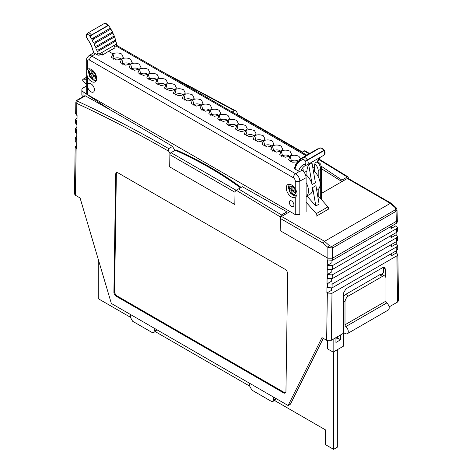 <?xml version="1.0" encoding="UTF-8"?>
<svg xmlns="http://www.w3.org/2000/svg" width="473" height="473" viewBox="0 0 473 473"><rect width="100%" height="100%" fill="white"/><g stroke="black" fill="none" stroke-linecap="round" stroke-linejoin="round"><path stroke-width="0.71" d="M77.844 100.152A1.644 0.952 -120 0 0 77.14 100.128L84.661 95.783L85.311 95.842L77.844 100.152L77.85 101.364C108.104 115.394 138.406 131.151 168.755 148.634L168.542 151.171C137.915 133.492 107.336 117.57 76.797 103.41L75.834 102.15L75.662 113.851L77.087 115.477L77.004 120.893L76.543 120.627L76.484 124.423L75.52 123.063L75.579 119.267L76.543 120.627M113.904 292.48L115.66 174.23L116.074 172.952L116.73 172.574L118.025 172.864L285.426 269.509L286.709 270.71L287.673 273.004L285.94 391.656L285.42 392.897L284.787 393.181L283.575 392.88L116.181 296.234L114.365 294.141L113.904 292.48L114.602 292.072L113.916 292.627M396.374 250.755L396.409 252.884L397.834 254.48L396.871 255.84L331.993 293.295L326.873 293.029L326.955 287.608L332.07 287.88L396.794 250.513L397.758 249.153L397.698 245.428L396.735 246.788L332.129 284.084L327.009 283.818L327.091 278.396L332.212 278.668L396.652 241.461L397.616 240.101L397.562 236.37L396.599 237.73L332.265 274.872L327.15 274.606L327.227 269.184L332.348 269.456L396.516 232.409L397.48 231.049L397.421 227.318L396.457 228.678L332.407 265.66L327.286 265.394L327.369 259.973L332.484 260.245L396.38 223.357L397.338 221.997L397.308 220.028M168.731 151.283L169.896 153.347L169.695 166.892L234.821 204.496L235.028 190.95L236.423 190.365L280.388 216.941L280.182 230.682L327.866 258.211L332.513 258.211L396.35 221.358L396.043 211.325L332.513 248.006L327.866 247.391L323.307 243.258L324.555 241.319L390.349 203.337L347.318 178.492L321.581 193.351L341.92 181.608L341.92 180.095L347.294 176.991L318.583 159.401M76.916 126.859L75.438 128.479L76.868 130.105L76.951 124.689L76.484 124.423M76.78 136.07L75.302 137.69L76.732 139.316L76.809 133.9L75.384 132.274L75.438 128.479M76.644 145.282L75.166 146.902L76.591 148.528L76.673 143.112L75.242 141.486L75.302 137.69M76.129 148.262L75.426 195.266L80.073 197.956L111.338 303.453L288.116 405.515L290.446 404.173L323.266 338.361M331.993 293.295L331.283 340.306L326.636 340.306L321.983 337.616L288.116 405.515M236.228 190.252L238.534 188.922L281.547 214.949L280.388 216.941M331.561 288.122L331.526 290.339L326.873 293.029M331.697 278.91L331.662 281.128L327.009 283.818M331.833 269.699L331.804 271.916L327.15 274.606M331.975 260.487L331.94 262.704L327.286 265.394M331.283 340.306L343.611 333.187L343.611 292.888L345.94 288.855L382.923 267.505L384.567 267.34L385.247 268.847L385.247 276.38M389.096 306.924L397.574 302.028L396.871 255.84M397.834 254.48L398.538 300.668L397.574 302.028M237.984 114.815L236.772 112L235.625 110.812L234.466 110.694L168.713 75.39M348.471 178.599L348.134 176.92L318.82 158.969M397.421 227.318L395.996 225.727L395.96 223.593M397.562 236.37L396.132 234.779L396.096 232.651M397.698 245.428L396.268 243.832L396.238 241.703M391.721 253.439L391.756 255.568L396.409 252.884M391.585 244.387L391.614 246.516L396.268 243.832M391.449 235.335L391.478 237.464L396.132 234.779M391.307 226.283L391.342 228.412L395.996 225.727M77.058 117.647L75.579 119.267M275.942 398.485L273.613 399.922L273.654 397.166M273.613 399.922L272.903 401.441L275.233 400.099L275.942 398.579M156.616 329.592L154.293 331.029L154.334 328.274M154.293 331.029L153.583 332.554L155.907 331.206L156.616 329.687M331.555 288.175L350.475 277.255M331.697 278.964L350.475 268.12M369.082 266.512L389.894 254.492L391.756 255.568M369.082 257.377L389.758 245.44L391.614 246.516M331.833 269.752L350.475 258.991M369.082 248.248L389.616 236.388L391.478 237.464M331.969 260.54L350.475 249.856M369.082 239.113L389.48 227.336L391.342 228.412M333.146 339.23L333.146 352.119L343.38 346.212L343.38 333.323M337.332 337.888L340.59 339.768L335.936 342.452L335.936 337.616M340.59 339.768L340.59 334.931M309.111 153.814L304.269 150.97L301.945 152.312L236.831 114.703L237.972 114.04M347.294 176.991L348.134 176.92M238.534 188.922L242.353 186.717L286.922 211.845L281.547 214.949M323.307 243.258L280.365 218.467A1.644 0.952 -60 0 1 281.524 216.474L290.038 211.561L286.922 213.358L286.922 211.845M321.386 166.313L341.92 180.095M168.755 148.634L172.568 146.429L174.844 150.491L169.896 153.347M172.568 146.429C145.181 129.933 118.628 114.484 92.921 100.087L92.921 98.414L93.488 98.088L92.921 98.414L92.921 100.087L85.311 95.842M86.701 85.885L83.289 87.86A4.937 2.85 0 0 0 81.847 89.87A4.937 2.85 0 0 0 83.017 91.715A2226.985 1285.738 0 0 0 92.921 98.414A2226.985 1285.738 180 0 0 109.825 109.635M81.847 89.87L81.847 94.706A4.937 2.85 0 0 0 83.017 96.545A2226.985 1285.738 0 0 0 83.165 96.646M232.16 112.024L234.466 110.694M75.426 195.266L74.462 193.906L75.166 146.902M153.583 332.554L151.922 332.395L132.617 321.25L130.335 317.2L130.377 314.444M272.903 401.441L271.248 401.287L251.943 390.142L249.655 386.086L249.697 383.331M116.76 172.574L116.358 173.828L114.59 291.924L113.892 292.326M114.59 291.776L113.892 292.184M284.787 393.181L285.479 392.779L284.273 392.478L116.878 295.832L115.347 294.259L114.614 292.225M116.358 173.828L115.66 174.23M116.411 173.325L115.714 173.727M116.553 172.893L115.855 173.295M116.73 172.574L116.074 172.952M285.101 392.779L284.403 393.181M284.693 392.673L283.995 393.075M284.273 392.478L283.575 392.88M116.878 295.832L116.181 296.234M116.459 295.542L115.761 295.944M116.056 295.176L115.359 295.584M115.678 294.744L114.98 295.146M115.347 294.259L114.649 294.661M115.063 293.733L114.365 294.141M77.85 101.364A1.644 1.035 114.9 0 0 76.797 103.41L76.62 115.211M383.349 267.304L383.39 273.022L381.185 274.293M344.184 295.655L343.611 295.986M327.564 340.678L327.564 348.897L333.146 352.119M333.613 351.853L333.613 449.35L325.471 444.65L325.471 429.88L274.565 400.489M249.655 386.11L155.239 331.597M130.335 317.217L98.218 298.676L98.218 259.174M337.332 336.811L337.332 338.426L335.936 339.23M337.332 349.707L337.332 447.204L333.613 449.35M318.205 195.296L317.856 195.503L318.205 195.296M396.049 207.594L397.001 209.746L397.308 219.98L396.344 221.358L332.513 258.211L327.866 258.211L327.866 247.391A1.644 0.526 -43.3 0 1 329.468 245.753L331.857 246.439L395.387 209.758L395.304 207.742L390.349 203.337L391.189 203.266L396.049 207.594A1.644 0.514 136 0 0 395.304 207.742M280.365 218.467L280.182 230.682L327.866 258.211L327.83 260.245M281.524 216.474L324.555 241.319L329.468 245.753M397.001 209.746L396.043 211.325A1.644 0.952 -120 0 0 395.387 209.758M347.318 178.492A1.644 0.952 -60 0 1 348.14 178.41L391.141 203.236M241.135 187.42A378.347 218.437 0 0 0 210.562 167.472A378.347 218.437 0 0 0 176.009 149.817L176.009 150.266M321.581 168.814A2226.985 1285.738 180 0 1 341.92 181.608M236.831 114.703L236.813 114.708A1.644 0.952 -60 0 1 237.653 114.62L302.442 152.028M171.043 152.684L236.169 190.288A1.644 0.952 120 0 0 235.004 192.28L234.821 204.496L169.695 166.892L169.878 154.677A1.644 0.952 -60 0 1 171.043 152.684L174.844 150.491M240.432 187.822A377.359 217.87 0 0 0 175.306 150.225L176.009 149.817M175.306 150.225L176.009 150.621M384.927 276.137A4.937 2.85 120 0 0 382.456 276.38L379.665 274.766A4.937 2.85 -60 0 1 382.137 274.523L384.927 276.137A4.937 2.85 120 0 1 385.944 278.396L385.944 301.135A1.644 0.952 -120 0 0 386.802 302.927A4.606 2.661 60 0 1 389.202 307.941A4.606 2.661 60 0 1 388.25 310.046L347.312 333.684A4.606 2.661 60 0 1 345.006 333.453L343.611 332.649M386.802 302.927L345.864 326.559A4.606 2.661 60 0 1 348.264 331.573A4.606 2.661 60 0 1 347.312 333.684M343.611 296.388A4.937 2.85 -60 0 1 345.704 294.377L348.5 295.986A4.937 2.85 120 0 0 345.006 302.028L345.006 324.774L385.944 301.135M379.665 274.766L345.704 294.377M345.864 326.559A1.644 0.952 60 0 1 345.006 324.774M382.456 276.38L348.5 295.986M287.158 155.174A4.606 2.661 180 0 1 289.511 156.427M278.295 150.059A4.606 2.661 180 0 1 280.649 151.307M269.433 144.939A4.606 2.661 180 0 1 271.786 146.192M260.57 139.825A4.606 2.661 180 0 1 262.923 141.078M251.713 134.71A4.606 2.661 180 0 1 254.066 135.958M242.85 129.59A4.606 2.661 180 0 1 245.203 130.844M233.987 124.476A4.606 2.661 180 0 1 236.34 125.729M225.124 119.362A4.606 2.661 180 0 1 227.478 120.609M216.262 114.241A4.606 2.661 180 0 1 218.615 115.495M207.399 109.127A4.606 2.661 180 0 1 209.752 110.375M198.536 104.007A4.606 2.661 180 0 1 200.889 105.26M189.673 98.892A4.606 2.661 180 0 1 192.026 100.146M180.81 93.778A4.606 2.661 180 0 1 183.163 95.026M171.953 88.658A4.606 2.661 180 0 1 174.306 89.911M163.09 83.544A4.606 2.661 180 0 1 165.444 84.797M154.228 78.429A4.606 2.661 180 0 1 156.581 79.677M145.365 73.309A4.606 2.661 180 0 1 147.718 74.563M136.502 68.195A4.606 2.661 180 0 1 138.855 69.442M127.639 63.075A4.606 2.661 180 0 1 129.992 64.328M118.776 57.96A4.606 2.661 180 0 1 121.129 59.214M296.021 160.294A4.606 2.661 180 0 1 298.073 161.246M295.258 189.04A7.355 4.245 -120 0 0 291.463 184.949A7.355 4.245 -120 0 0 287.785 184.588A7.355 4.245 -120 0 0 286.656 190.483A7.355 4.245 -120 0 0 291.463 196.963A7.355 4.245 -120 0 0 295.14 197.33A7.355 4.245 -120 0 0 295.258 197.259C297.641 195.296 297.641 192.558 295.258 189.04L295.258 181.047A2.69 1.555 -120 0 0 293.355 177.747L89.568 60.095A2.69 1.555 -120 0 0 87.665 61.194L87.665 69.188C86.328 70.548 86.328 73.285 87.665 77.406A7.355 4.245 -120 0 0 91.46 81.498A7.355 4.245 -120 0 0 95.138 81.859A7.355 4.245 -120 0 0 96.267 75.964A7.355 4.245 -120 0 0 91.46 69.484A7.355 4.245 -120 0 0 87.783 69.117A7.355 4.245 -120 0 0 87.665 69.188M90.97 83.804A4.907 2.832 60 0 1 94.174 88.126A4.907 2.832 60 0 1 93.423 92.058A4.907 2.832 60 0 1 90.97 91.815A4.907 2.832 60 0 1 87.665 87.133L87.665 84.679A4.907 2.832 60 0 1 88.516 83.561A4.907 2.832 60 0 1 90.97 83.804M291.61 206.334A3.287 1.898 60 0 1 289.458 203.437A3.287 1.898 60 0 1 289.967 200.8A3.287 1.898 60 0 1 291.61 200.966A3.287 1.898 60 0 1 293.757 203.863A3.287 1.898 60 0 1 293.254 206.5A3.287 1.898 60 0 1 291.61 206.334M121.224 59.166A4.44 2.566 -0 0 0 120.449 58.569A4.44 2.566 -0 0 0 114.17 58.569L112.899 53.804L111.35 57.422L116.79 60.041L121.721 58.9L120.207 62.537L125.652 65.156L130.583 64.015L129.07 67.651L134.515 70.27L139.488 69.153L137.933 72.771L143.372 75.39L148.303 74.249L146.796 77.885L152.235 80.505L157.166 79.363L155.658 83.006L161.098 85.625L166.029 84.478L164.521 88.12L169.961 90.739L174.892 89.598L173.384 93.234L178.824 95.853L183.755 94.712L182.247 98.354L187.686 100.974L192.617 99.833L191.11 103.469L196.549 106.088L201.48 104.947L199.967 108.583L205.412 111.202L210.343 110.061L208.83 113.703L214.275 116.323L219.247 115.205L217.692 118.818L223.132 121.437L228.063 120.296L226.555 123.938L231.995 126.557L236.926 125.41L235.418 129.052L240.858 131.671L245.789 130.53L244.281 134.166L249.72 136.786L254.651 135.645L253.144 139.287L258.583 141.906L263.514 140.765L262.007 144.401L267.446 147.02L272.377 145.879L270.863 149.515L276.309 152.135L281.24 150.993L279.726 154.636L285.172 157.255L290.097 156.114L288.589 159.75L292.651 162.227L297.535 161.878M130.087 64.287A4.44 2.566 -0 0 0 129.312 63.684A4.44 2.566 -0 0 0 123.033 63.684L121.762 58.924A6.238 3.601 -0 0 0 121.762 58.924L123.033 63.684A4.44 2.566 -0 0 0 122.194 64.358M114.111 47.767L114.632 48.069L108.589 51.315L112.899 53.804L114.17 58.569A4.44 2.566 -0 0 0 113.331 59.243M306.108 211.579L306.108 177.712A6.279 3.624 -120 0 0 302.294 170.428M87.665 87.133L87.665 94.724L295.258 214.576L299.829 214.712L299.829 181.094L306.108 177.712M87.665 94.724L86.701 93.412L86.701 59.852C86.263 59.048 86.943 57.718 88.753 55.861L93.678 52.734M138.944 69.401A4.44 2.566 -0 0 0 138.175 68.798A4.44 2.566 -0 0 0 131.89 68.798L130.583 64.015A6.238 3.601 -0 0 0 130.583 64.009L132.162 62.477L130.524 59.131C127.621 57.753 124.701 57.688 121.768 58.918L121.721 58.9A6.238 3.601 -0 0 0 121.721 58.894L123.299 57.363L121.662 54.011C118.758 52.639 115.838 52.568 112.905 53.804A6.238 3.601 -0 0 0 112.899 53.804L108.589 51.315L102.54 55.051L101.246 54.306M147.807 74.515A4.44 2.566 -0 0 0 147.038 73.918A4.44 2.566 -0 0 0 140.753 73.918L139.488 69.153L140.753 73.918A4.44 2.566 -0 0 0 139.919 74.592M156.669 79.635A4.44 2.566 -0 0 0 155.895 79.032A4.44 2.566 -0 0 0 149.616 79.032L148.345 74.273A6.238 3.601 -0 0 0 148.345 74.273L149.616 79.032A4.44 2.566 -0 0 0 148.776 79.706M174.395 89.87A4.44 2.566 -0 0 0 173.621 89.267A4.44 2.566 -0 0 0 167.341 89.267L166.07 84.507L167.341 89.267A4.44 2.566 -0 0 0 166.502 89.941M183.258 94.984A4.44 2.566 -0 0 0 182.483 94.381A4.44 2.566 -0 0 0 176.204 94.381L174.933 89.622L176.204 94.381A4.44 2.566 -0 0 0 175.365 95.055M192.121 100.099A4.44 2.566 -0 0 0 191.346 99.501A4.44 2.566 -0 0 0 185.067 99.501L183.796 94.736A6.238 3.601 -0 0 0 183.796 94.736L185.067 99.501A4.44 2.566 -0 0 0 184.228 100.175M193.09 105.29A4.44 2.566 180 0 1 193.93 104.616L192.659 99.856A6.238 3.601 -0 0 0 192.659 99.856L193.93 104.616A4.44 2.566 180 0 1 200.209 104.616A4.44 2.566 180 0 1 200.984 105.219M201.953 110.404A4.44 2.566 180 0 1 202.793 109.73L201.522 104.971A6.238 3.601 -0 0 0 201.522 104.971L202.793 109.73A4.44 2.566 180 0 1 209.072 109.73A4.44 2.566 180 0 1 209.841 110.333M210.816 115.524A4.44 2.566 180 0 1 211.65 114.85L210.384 110.085L211.65 114.85A4.44 2.566 180 0 1 217.935 114.85A4.44 2.566 180 0 1 218.703 115.447M219.679 120.639A4.44 2.566 180 0 1 220.513 119.965L219.247 115.205A6.238 3.601 -0 0 0 219.247 115.205L220.513 119.965A4.44 2.566 180 0 1 226.798 119.965A4.44 2.566 180 0 1 227.566 120.568M228.536 125.753A4.44 2.566 180 0 1 229.375 125.085L228.104 120.319A6.238 3.601 -0 0 0 228.104 120.319L229.375 125.085A4.44 2.566 180 0 1 235.655 125.085A4.44 2.566 180 0 1 236.429 125.682M237.399 130.873A4.44 2.566 180 0 1 238.238 130.199L236.967 125.44A6.238 3.601 -0 0 0 236.967 125.44L238.238 130.199A4.44 2.566 180 0 1 244.517 130.199A4.44 2.566 180 0 1 245.292 130.802M246.262 135.988A4.44 2.566 180 0 1 247.101 135.313L245.83 130.554A6.238 3.601 -0 0 0 245.83 130.554L247.101 135.313A4.44 2.566 180 0 1 253.38 135.313A4.44 2.566 180 0 1 254.155 135.917M255.124 141.108A4.44 2.566 180 0 1 255.964 140.434L254.693 135.668L255.964 140.434A4.44 2.566 180 0 1 262.243 140.434A4.44 2.566 180 0 1 263.018 141.031M263.987 146.222A4.44 2.566 180 0 1 264.827 145.548L263.556 140.788A6.238 3.601 -0 0 0 263.556 140.788L264.827 145.548A4.44 2.566 180 0 1 271.106 145.548A4.44 2.566 180 0 1 271.88 146.151M272.85 151.336A4.44 2.566 180 0 1 273.69 150.662L272.418 145.903A6.238 3.601 -0 0 0 272.418 145.903L273.69 150.662A4.44 2.566 180 0 1 279.969 150.662A4.44 2.566 180 0 1 280.743 151.265M281.713 156.457A4.44 2.566 180 0 1 282.547 155.783L281.281 151.017L282.547 155.783A4.44 2.566 180 0 1 288.832 155.783A4.44 2.566 180 0 1 289.6 156.38M290.576 161.571A4.44 2.566 180 0 1 291.409 160.897L290.144 156.137L291.409 160.897A4.44 2.566 180 0 1 297.694 160.897A4.44 2.566 180 0 1 298.144 161.204M165.532 84.75A4.44 2.566 -0 0 0 164.758 84.153A4.44 2.566 -0 0 0 158.479 84.153L157.207 79.387A6.238 3.601 -0 0 0 157.207 79.387L158.479 84.153A4.44 2.566 -0 0 0 157.639 84.821M300.727 158.733L298.906 156.344C296.003 154.967 293.083 154.902 290.144 156.131A6.238 3.601 -0 0 0 290.144 156.137L290.097 156.114A6.238 3.601 -0 0 0 290.103 156.108L291.675 154.576L290.044 151.224C287.141 149.852 284.22 149.781 281.281 151.017L282.819 149.456L281.181 146.11C278.278 144.738 275.357 144.667 272.424 145.903L272.377 145.879A6.238 3.601 -0 0 0 272.377 145.873L273.956 144.342L272.318 140.995C269.415 139.618 266.494 139.547 263.562 140.783L263.514 140.765A6.238 3.601 -0 0 0 263.52 140.759L265.093 139.228L263.455 135.875C260.552 134.503 257.631 134.433 254.699 135.668A6.238 3.601 -0 0 0 254.693 135.668L254.651 135.645A6.238 3.601 -0 0 0 254.657 135.645L256.23 134.107L254.598 130.761C251.689 129.389 248.774 129.318 245.836 130.548L245.789 130.53A6.238 3.601 -0 0 0 245.794 130.524L247.367 128.993L245.735 125.647C242.832 124.269 239.912 124.198 236.973 125.434L236.926 125.41A6.238 3.601 -0 0 0 236.932 125.41L238.504 123.873L236.872 120.526C233.969 119.155 231.049 119.084 228.11 120.319L228.063 120.296A6.238 3.601 -0 0 0 228.069 120.296L229.642 118.758L228.01 115.412C225.107 114.034 222.186 113.969 219.247 115.199L219.2 115.181A6.238 3.601 -0 0 0 219.206 115.176L220.779 113.644L219.147 110.292C216.244 108.92 213.323 108.849 210.384 110.085L211.922 108.524L210.284 105.177C207.381 103.806 204.46 103.735 201.528 104.971L201.48 104.947A6.238 3.601 -0 0 0 201.48 104.941L203.059 103.41L201.421 100.063C198.518 98.686 195.597 98.615 192.665 99.85L192.617 99.833A6.238 3.601 -0 0 0 192.623 99.827L194.196 98.295L192.558 94.943C189.655 93.571 186.734 93.5 183.802 94.736L183.755 94.712A6.238 3.601 -0 0 0 183.761 94.712L185.333 93.175L183.701 89.829C180.792 88.457 177.878 88.386 174.939 89.616A6.238 3.601 -0 0 0 174.933 89.622L174.892 89.598A6.238 3.601 -0 0 0 174.898 89.592L176.47 88.061L174.839 84.714C171.936 83.337 169.015 83.266 166.076 84.501A6.238 3.601 -0 0 0 166.07 84.507L166.029 84.478A6.238 3.601 -0 0 0 166.035 84.478L167.608 82.941L165.976 79.594C163.073 78.222 160.152 78.151 157.213 79.387L157.166 79.363A6.238 3.601 -0 0 0 157.172 79.363L158.745 77.826L157.113 74.48C154.21 73.102 151.289 73.037 148.351 74.267L148.303 74.249A6.238 3.601 -0 0 0 148.309 74.243L149.882 72.712L148.25 69.36C145.347 67.988 142.426 67.917 139.488 69.153L139.44 69.129A6.238 3.601 -0 0 0 139.446 69.129L141.019 67.592L139.387 64.245C136.484 62.874 133.563 62.803 130.625 64.038L131.89 68.798A4.44 2.566 -0 0 0 131.056 69.472M318.205 195.899L318.205 189.389M318.205 176.577L318.205 170.729A6.279 3.624 -120 0 0 314.852 163.818M108.589 51.315L112.905 53.804M87.121 34.766A2.82 1.632 60 0 1 88.563 34.884A2.82 1.632 60 0 1 89.74 36.013A30.414 17.56 60 0 1 90.183 36.652L91.543 35.185L91.336 34.89A3.973 2.294 -120 0 0 89.675 33.305A3.973 2.294 -120 0 0 87.694 33.104A3.973 2.294 -120 0 0 87.647 33.134A1.655 1.348 -122.2 0 0 87.611 33.157A1.655 1.348 -122.2 0 0 87.121 34.766L86.961 34.866A1.655 1.348 -122.2 0 1 87.446 33.258A1.655 1.348 -122.2 0 1 87.487 33.234L87.576 33.181M102.481 55.022A31.567 18.222 -120 0 0 102.28 53.709L99.939 55.057A31.567 18.222 -120 0 0 99.691 53.762L97.716 53.816A1.655 0.958 60 0 1 97.202 51.711L97.574 51.397M114.188 48.305A31.567 18.222 -120 0 0 113.981 46.951L116.317 45.603A31.567 18.222 -120 0 0 116.074 44.308L99.691 53.762M86.701 79.281L83.349 79.192A1.655 0.958 -120 0 0 83.029 79.269A1.655 0.958 -120 0 0 82.734 80.457A1.655 0.958 -120 0 0 83.638 81.906A121.502 70.152 -120 0 0 86.701 84.194M116.074 44.308L116.547 43.581L115.767 41.133M115.347 41.322A31.567 18.222 -120 0 0 115.051 40.323L115.524 39.643L115.873 40.838L115.347 41.322L98.963 50.777A31.567 18.222 -120 0 0 98.674 49.783L96.687 49.972A1.655 0.958 60 0 1 95.966 47.844L97.639 46.762A31.567 18.222 -120 0 0 97.255 45.769L95.286 46.106A1.655 0.958 60 0 1 94.358 43.995L95.942 42.777A31.567 18.222 -120 0 0 95.463 41.801L93.524 42.292A1.655 0.958 60 0 1 92.424 40.24L93.896 38.892A31.567 18.222 -120 0 0 93.341 37.958L93.086 38.106M96.687 49.972A30.414 17.56 60 0 1 97.202 51.711L98.963 50.777M115.051 40.323L98.674 49.783M115.524 39.643L114.572 36.906L97.639 46.762M114.023 37.308A31.567 18.222 -120 0 0 113.632 36.315L97.255 45.769M113.632 36.315L114.117 35.7L112.811 33.009L95.942 42.777M112.32 33.317A31.567 18.222 -120 0 0 111.847 32.341L95.463 41.801M111.847 32.341L112.355 31.809L110.948 29.208L110.499 29.302L93.808 38.94M110.274 29.432A31.567 18.222 -120 0 0 109.718 28.498L93.341 37.958L91.449 38.603A1.655 0.958 60 0 1 90.183 36.652M109.718 28.498L110.268 28.055L108.66 25.572L107.927 25.731L91.543 35.185M107.927 25.731L107.714 25.43A3.973 2.294 -120 0 0 106.058 23.845A3.973 2.294 -120 0 0 104.072 23.65A3.973 2.294 -120 0 0 104.03 23.674L87.736 33.08M116.547 43.581L116.79 44.834L116.317 45.603M95.286 46.106A30.414 17.56 60 0 1 95.966 47.844M93.524 42.292A30.414 17.56 60 0 1 94.358 43.995M91.449 38.603A30.414 17.56 60 0 1 92.424 40.24M87.227 38.473L87.198 38.573C90.248 42.954 92.33 47.548 93.435 52.361L93.63 52.704A24.442 14.113 -120 0 0 87.227 38.473A2.82 1.632 60 0 1 86.961 34.866M93.63 52.704L97.994 55.223L99.939 55.057M97.716 53.816A30.414 17.56 60 0 1 97.994 55.223M306.108 196.957L307.243 196.301L315.828 205.992L319.109 204.1L315.923 185.664L312.647 187.556A12.499 7.219 60 0 1 310.087 194.161L306.108 196.455A12.499 7.219 -120 0 0 306.108 182.572M307.089 195.887A4.606 2.661 60 0 1 307.243 196.301M306.108 202.202L316.254 213.66A1.655 0.958 60 0 1 316.579 216.019A1.655 0.958 60 0 1 315.97 216.043M313.51 171.723L314.397 171.214L314.397 166.703A23.289 13.445 60 0 1 315.071 163.055L317.856 161.21L319.866 157.533M314.397 171.214A12.499 7.219 60 0 1 317.578 189.833L316.727 190.323M303.039 171.06A23.289 13.445 60 0 1 303.37 169.807L301.029 171.161L298.64 171.131L295.016 169.038L294.525 168.217L294.768 167.217L295.229 167.661L295.519 165L295.832 164.297L296.394 165.012L296.932 162.351L297.346 161.76L297.955 162.813L299.303 159.685L299.876 161.098L301.029 158.479L317.407 149.025A31.567 18.222 60 0 1 317.962 148.729L317.413 149.019M317.566 195.172L327.955 206.902A1.655 0.958 60 0 1 328.28 209.267L316.579 216.019M305.919 176.11L306.912 175.536L306.912 171.025A23.289 13.445 60 0 1 308.721 164.835L311.997 162.943L315.414 182.72L312.139 184.612L308.721 164.835M306.912 175.536A12.499 7.219 60 0 1 312.139 184.612M306.912 171.025L304.299 172.533M312.807 167.625L314.397 166.703M294.768 167.217L295.536 166.478M295.832 164.297L296.725 163.581M297.346 161.76L298.38 161.068M299.303 159.685L300.597 158.916M301.029 158.479A31.567 18.222 60 0 1 301.585 158.183L317.962 148.729M301.585 158.183L302.117 159.904L303.376 157.485L319.967 147.972A3.973 2.294 60 0 1 321.628 148.303A3.973 2.294 60 0 1 323.656 150.479L323.822 150.769A3.973 2.294 60 0 1 323.774 155.274L307.397 164.734A3.973 2.294 60 0 1 307.066 164.87A1.655 1.336 75.1 0 1 306.8 164.976L307.397 164.734A3.973 2.294 60 0 0 307.438 160.223L324.419 150.408C325.477 152.495 325.264 154.115 323.774 155.274M324.182 150.142L322.456 148.22L319.76 148.031M303.376 157.485L303.589 157.432A3.973 2.294 60 0 1 305.245 157.763A3.973 2.294 60 0 1 307.279 159.933L324.253 150.112L324.348 150.438M315.828 205.992L312.647 187.556M292.97 194.249L292.97 191.429L295.412 192.842L295.412 191.494L292.97 190.087L292.97 187.267L291.811 186.593L291.811 189.413L289.364 188.006L289.364 189.348L291.811 190.755L291.811 193.575L292.97 194.249M292.97 192.907L291.811 193.575M294.135 190.755L292.97 191.429M292.97 190.087L291.811 190.755M292.97 188.745L291.811 189.413M290.528 188.674L289.364 189.348M92.974 78.778L92.974 75.958L95.416 77.371L95.416 76.029L92.974 74.616L92.974 71.795L91.809 71.127L91.809 73.948L89.367 72.535L89.367 73.877L91.809 75.29L91.809 78.11L92.974 78.778M92.974 77.436L91.809 78.11M94.133 75.29L92.974 75.958M92.974 74.616L91.809 75.29M92.974 73.274L91.809 73.948M90.526 73.209L89.367 73.877M326.636 340.306L327.34 293.295M327.417 287.88L327.476 284.084M327.558 278.668L327.612 274.872M327.694 269.456L327.754 265.66M76.401 129.839L76.348 133.634M76.265 139.05L76.206 142.846M332.129 284.084L332.07 287.88M396.794 250.513L396.735 246.788M332.265 274.872L332.212 278.668M396.652 241.461L396.599 237.73M332.407 265.66L332.348 269.456M396.516 232.409L396.457 228.678M331.857 246.439A1.644 0.952 -120 0 1 332.513 248.006L332.484 260.245M396.38 223.357L396.344 221.358M83.017 91.715L83.017 96.545M77.14 100.128L77.14 100.128C76.792 99.957 76.354 100.631 75.834 102.15M385.247 268.847L383.39 267.771M350.806 180.503A1.644 0.952 -60 0 1 351.628 180.426M235.004 192.28L169.878 154.677M345.006 302.028L343.611 301.224M87.665 77.406L87.665 84.679M295.258 214.576L295.258 197.259M87.665 61.194A3.287 1.898 180 0 1 86.701 59.852M299.439 171.397L295.601 173.768L91.815 56.116L95.546 53.81M295.258 181.047A3.287 1.898 -0 0 0 299.829 181.094A5.983 3.453 -120 0 0 295.601 173.768A3.287 1.898 -60 0 0 293.355 177.747M88.753 55.861A5.983 3.453 -120 0 1 91.815 56.116A3.287 1.898 120 0 0 89.568 60.095M316.892 162.003A6.155 3.553 60 0 1 320.7 169.186L318.205 170.729M321.581 199.707L321.581 167.891A3.287 1.898 180 0 1 320.7 169.186L320.7 198.707M115.832 45.881L305.942 155.641M321.581 167.891C319.937 162.192 321.989 165.769 317.909 161.53A3.287 1.898 120 0 0 317.72 161.447M87.198 38.573C85.826 36.397 85.915 34.624 87.446 33.258L104.072 23.65L106.886 23.762L108.376 25.17L89.74 36.013M86.701 77.259L83.349 79.192M295.016 169.038A29.911 17.27 60 0 1 303.11 159.596A2.318 1.336 60 0 1 304.074 159.785A2.318 1.336 60 0 1 305.262 161.056L307.279 159.933L307.438 160.223L305.422 161.346A2.318 1.336 60 0 1 305.203 164.054A1.655 1.336 75.1 0 0 306.8 164.976L305.126 165.668A23.289 13.445 -120 0 0 301.029 171.161M303.11 159.596A1.655 1.336 -105 0 1 303.589 157.432L319.967 147.972A1.655 1.336 75 0 1 320.233 147.866M319.724 157.615A23.289 13.445 -120 0 0 317.413 161.701M316.254 213.66L327.955 206.902M305.203 164.054A24.945 14.403 -120 0 0 298.64 171.131M289.133 188.544A4.606 2.661 60 0 1 292.391 186.664A4.606 2.661 60 0 1 295.649 192.304A4.606 2.661 60 0 1 292.391 194.184A4.606 2.661 60 0 1 289.133 188.544M89.131 73.073A4.606 2.661 60 0 1 92.389 71.192A4.606 2.661 60 0 1 95.647 76.833A4.606 2.661 60 0 1 92.389 78.713A4.606 2.661 60 0 1 89.131 73.073M309.596 153.536L304.73 150.704M235.625 110.812L162.901 72.038M240.964 187.799C221.884 173.709 200.15 161.163 175.773 150.16M116.642 45.331L306.829 155.132M86.701 77.146L83.029 79.269M110.268 28.055L110.948 29.208M108.66 25.572L108.376 25.17M112.355 31.809L112.941 33.004M114.117 35.7L114.59 36.906M289.612 184.275L288.701 185.913L288.459 187.604L289.724 191.967L290.659 193.321L293.692 195.633L296.524 195.852M89.61 68.804L88.699 70.442L88.457 72.133L89.722 76.496L90.662 77.85L93.689 80.168L96.326 80.434"/></g></svg>
